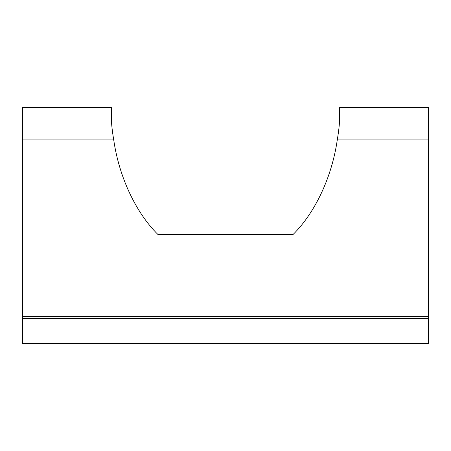 <?xml version="1.0" encoding="UTF-8"?>
<svg xmlns="http://www.w3.org/2000/svg" width="451" height="451" viewBox="0 0 451 451"><rect width="100%" height="100%" fill="white"/><g stroke="black" fill="none" stroke-linecap="round" stroke-linejoin="round"><path stroke-width="0.68" d="M22.55 317.352L22.55 107.535L111.341 107.535L111.341 118.686C111.487 124.2 112.282 131.28 113.731 139.923C119.008 176.713 135.683 212.455 157.811 234.379L293.189 234.379C315.317 212.455 331.992 176.713 337.269 139.923C338.707 131.342 339.507 124.262 339.659 118.686L339.659 107.535L428.45 107.535L428.45 343.465L22.55 343.465L22.55 317.352M293.189 234.379L157.811 234.379M22.55 316.602L428.45 316.602M22.55 139.923L113.731 139.923M337.269 139.923L428.45 139.923M22.55 318.62L428.45 318.62"/></g></svg>
